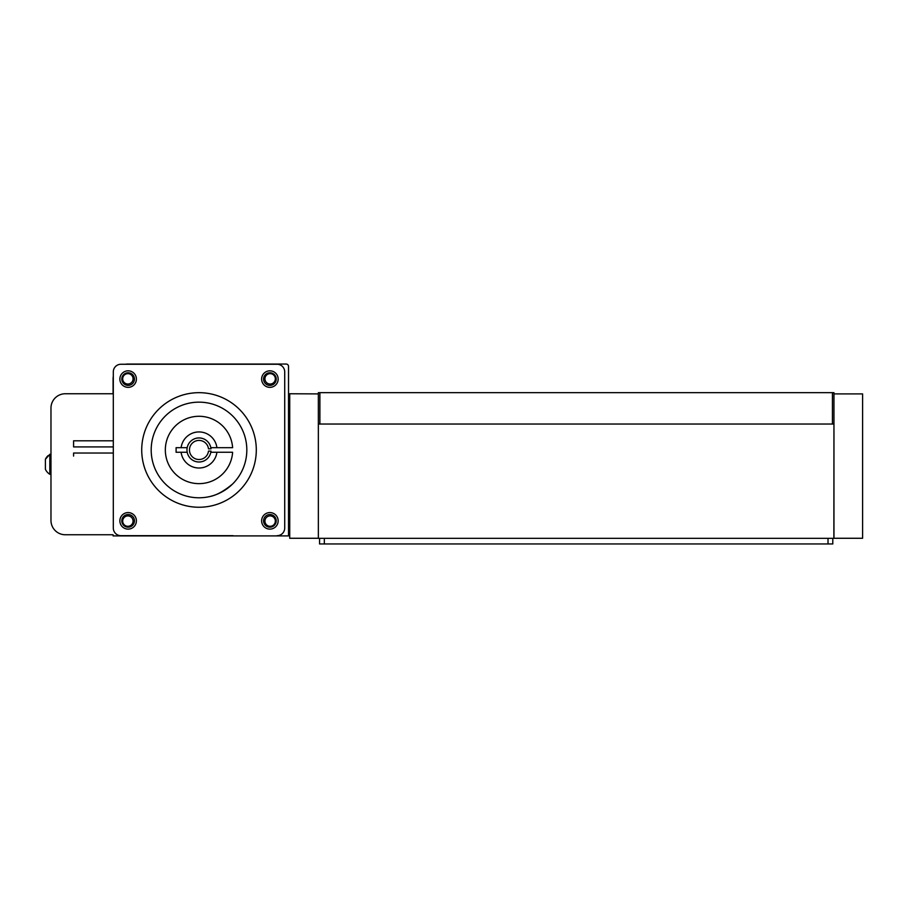 <?xml version="1.0" encoding="UTF-8"?>
<svg xmlns="http://www.w3.org/2000/svg" width="908" height="908" viewBox="0 0 908 908"><rect width="100%" height="100%" fill="white"/><g stroke="black" fill="none" stroke-linecap="round" stroke-linejoin="round"><path stroke-width="1.36" d="M49.826 474.294L49.826 454.284L45.4 459.289L45.4 469.288A11.804 11.804 0 0 0 49.826 474.294L50.973 474.294M49.826 454.284L50.973 454.284M113.307 376.275A14.823 14.823 0 0 0 113.08 378.852L113.08 393.754L65.297 393.754A14.324 14.324 0 0 0 50.973 408.067L50.973 520.432A14.324 14.324 0 0 0 65.297 534.755L113.08 534.755L113.08 535.902L288.528 535.902L288.528 366.401A2.372 2.372 0 0 0 286.168 364.04L127.892 364.04A14.823 14.823 0 0 0 125.315 364.256M288.528 534.755L289.72 534.755M289.72 393.902L289.72 538.274L318.356 538.274L318.356 393.902L288.528 393.754M264.943 521.101A5.198 5.198 0 0 1 272.74 516.607A5.198 5.198 0 0 1 272.74 525.596A5.198 5.198 0 0 1 264.943 521.101M122.682 521.101A5.198 5.198 0 0 1 130.468 516.607A5.198 5.198 0 0 1 130.468 525.596A5.198 5.198 0 0 1 122.682 521.101M122.682 378.84A5.198 5.198 0 0 1 130.468 374.334A5.198 5.198 0 0 1 130.468 383.335A5.198 5.198 0 0 1 122.682 378.84M264.943 378.84A5.198 5.198 0 0 1 272.74 374.334A5.198 5.198 0 0 1 272.74 383.335A5.198 5.198 0 0 1 264.943 378.84M862.6 393.902L862.6 538.274L833.953 538.274L833.953 393.902L862.6 393.902M208.488 448.836A9.545 9.545 0 0 0 193.915 441.89A9.545 9.545 0 0 0 193.915 458.041A9.545 9.545 0 0 0 208.488 451.094L210.985 451.094A12.031 12.031 0 0 1 192.666 460.197A12.031 12.031 0 0 1 192.666 439.744A12.031 12.031 0 0 1 210.985 448.836L208.488 448.836M318.356 393.902L318.356 392.676L319.888 392.676L319.888 424.036L832.432 424.036L832.432 392.676L319.888 392.676M832.432 392.676L833.953 392.676L833.953 393.902M833.953 424.036L833.885 538.342L318.356 538.342L318.356 424.036L833.885 424.036M187.196 452.263A12.031 12.031 0 0 0 210.815 452.263L232.618 452.263A33.687 33.687 0 0 1 181.509 478.743A33.687 33.687 0 0 1 181.509 421.187A33.687 33.687 0 0 1 232.618 447.678L210.815 447.678A12.031 12.031 0 0 0 187.196 447.678L176.095 447.678L176.095 452.263L187.196 452.263M229.372 464.555L229.838 463.545M215.593 479.288L214.629 479.81M181.112 452.263A18.047 18.047 0 0 0 216.91 452.263M216.91 447.678A18.047 18.047 0 0 0 181.112 447.678M199.011 392.676A57.283 57.283 0 0 0 149.4 478.607A57.283 57.283 0 0 0 248.622 478.607A57.283 57.283 0 0 0 199.011 392.676M128.13 512.577A8.274 8.274 0 0 0 120.968 524.983A8.274 8.274 0 0 0 135.292 524.983A8.274 8.274 0 0 0 128.13 512.577M269.892 370.816A8.274 8.274 0 0 0 262.73 383.221A8.274 8.274 0 0 0 277.053 383.221A8.274 8.274 0 0 0 269.892 370.816M277.076 535.675A7.639 7.639 0 0 0 284.715 528.036L284.715 371.894A7.639 7.639 0 0 0 277.076 364.256L120.946 364.256A7.639 7.639 0 0 0 113.307 371.894L113.307 528.036A7.639 7.639 0 0 0 120.946 535.675L233.027 535.675M269.892 512.577A8.274 8.274 0 0 0 262.73 524.983A8.274 8.274 0 0 0 277.053 524.983A8.274 8.274 0 0 0 269.892 512.577M128.13 370.816A8.274 8.274 0 0 0 120.968 383.221A8.274 8.274 0 0 0 135.292 383.221A8.274 8.274 0 0 0 128.13 370.816M284.715 371.894L284.715 528.036M120.946 364.256L277.076 364.256M113.307 528.036L113.307 371.894M210.111 535.675L120.946 535.675M269.892 372.768A6.311 6.311 0 0 0 264.421 382.245A6.311 6.311 0 0 0 275.362 382.245A6.311 6.311 0 0 0 269.892 372.768M269.892 514.53A6.311 6.311 0 0 0 264.421 524.007A6.311 6.311 0 0 0 275.362 524.007A6.311 6.311 0 0 0 269.892 514.53M128.13 514.53A6.311 6.311 0 0 0 122.659 524.007A6.311 6.311 0 0 0 133.601 524.007A6.311 6.311 0 0 0 128.13 514.53M128.13 372.768A6.311 6.311 0 0 0 122.659 382.245A6.311 6.311 0 0 0 133.601 382.245A6.311 6.311 0 0 0 128.13 372.768M113.307 446.918L73.582 446.918L73.582 440.8L113.307 440.8M73.582 456.077L73.582 453.024L113.307 453.024M199.011 402.153A47.818 47.818 0 0 0 157.595 473.874A47.818 47.818 0 0 0 240.416 473.874A47.818 47.818 0 0 0 199.011 402.153M230.246 486.166L227.806 488.141M227.76 488.175L226.557 489.049M226.206 489.299L224.026 490.717M223.413 491.092L222.199 491.784M219.759 493.044L218.034 493.839M215.956 494.678L213.936 495.393M212.336 495.893L210.111 496.483C216.637 495.189 224.128 491.035 232.584 484.009M832.795 538.342L832.795 543.96L319.559 543.96L319.559 538.342M324.338 538.342L324.338 543.96M828.017 543.96L828.017 538.342M47.965 455.725A11.804 11.804 0 0 0 45.4 459.289"/></g></svg>
